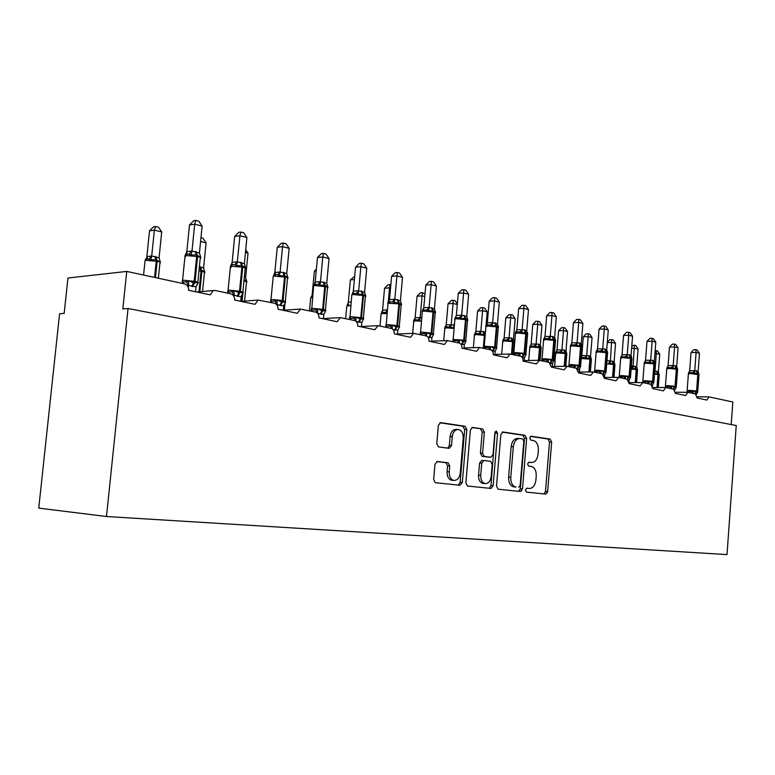 <?xml version="1.0" encoding="UTF-8"?>
<svg xmlns="http://www.w3.org/2000/svg" width="775" height="775" viewBox="0 0 775 775"><rect width="100%" height="100%" fill="white"/><g stroke="black" fill="none" stroke-linecap="round" stroke-linejoin="round"><path stroke-width="1.16" d="M525.411 490.032L526.438 492.106L545.668 494.101L547.654 491.524L551.664 442.089L550.134 439.086L531.098 436.218L529.693 437.982L530.807 440.123L533.297 440.491C536.755 441.547 538.441 444.782 538.344 450.207L538.005 454.363C537.22 459.701 535.05 462.404 531.495 462.501L528.996 462.181L527.552 463.973L528.627 466.085L531.35 466.434C534.721 467.519 536.348 470.716 536.232 476.015L535.893 480.19C535.108 485.537 532.929 488.298 529.364 488.463L526.855 488.202L525.411 490.032M437.352 461.503L434.978 464.264L433.651 479.493L435.308 482.699L460.03 485.266L462.326 482.525L466.85 429.534L465.087 426.289L440.675 422.627L438.369 425.31L436.771 443.639L438.573 446.923L449.19 448.318L451.515 445.615L452.29 436.625C453.026 431.917 455.061 429.534 458.383 429.476C461.697 430.387 463.324 433.283 463.247 438.166L460.253 473.128C459.42 478.185 457.211 480.607 453.627 480.374C450.595 479.27 449.142 476.441 449.248 471.888L449.762 465.998L448.047 462.791L437.158 461.493M128.049 308.528L106.485 516.518L727.008 554.59L736.25 425.533L128.049 308.528L122.837 308.925L126.742 271.424L184.547 283.882C187.288 284.812 188.635 286.934 188.587 290.267L210.199 294.849L213.203 290.586L215.15 290.48L230.873 293.861C233.449 294.742 234.718 296.796 234.66 300.032L255.014 304.343L258.153 300.09L274.495 303.257C276.927 304.1 278.118 306.086 278.06 309.225L297.251 313.284L300.429 309.089L315.638 312.122C317.934 312.926 319.058 314.844 319.009 317.895L337.135 321.732L340.283 317.614L354.514 320.492C356.684 321.267 357.75 323.127 357.701 326.091L374.848 329.724L377.948 325.684L391.307 328.426C393.361 329.152 394.368 330.964 394.32 333.851L410.566 337.29L413.588 333.327L426.173 335.933C428.129 336.631 429.079 338.394 429.03 341.203L444.443 344.468L447.388 340.593L459.265 343.063C461.115 343.732 462.026 345.447 461.978 348.178L476.625 351.288L479.473 347.481L490.711 349.835C492.474 350.484 493.336 352.141 493.287 354.814L507.228 357.769L509.979 354.039L520.635 356.277C522.321 356.907 523.135 358.515 523.086 361.131L536.358 363.94L539.429 360.327L549.146 362.419L551.48 367.137L564.132 369.82L567.067 366.284L576.338 368.28L578.557 372.882L590.647 375.439L593.447 371.961L602.301 373.87L604.423 378.355L615.97 380.796L618.653 377.396L627.111 379.217L629.145 383.596L640.189 385.931L642.756 382.588L650.855 384.332L652.792 388.604L663.371 390.842L665.832 387.558L673.591 389.234L675.451 393.4L685.584 395.55L687.948 392.324L695.388 393.923L697.171 398.001L706.897 400.065L708.96 396.868L732.83 401.993L731.212 424.564M496.513 486.128L498.199 489.199L520.413 491.495L522.495 488.87L526.651 438.379L525.053 435.308L502.936 431.985L500.834 434.562L496.513 486.128M490.963 488.453L467.451 486.012L465.872 482.893L470.377 430.057L472.585 427.422L482.651 428.933L484.375 432.121L482.583 453.288L484.249 456.427L490.837 457.279L493.016 454.654L494.857 432.808L496.339 430.997L497.55 433.206L493.142 485.77L490.963 488.453M547.353 491.505L547.227 493.045M126.742 271.424L67.958 278.012L64.17 313.41L59.578 313.759L38.75 508.119L106.485 516.518M521.817 488.822L521.643 490.972M526.487 488.24L527.494 488.337M529.926 462.423L528.463 462.278M543.905 493.917L545.503 491.379L549.514 442.012L547.973 439.008L530.478 436.383M518.669 491.311L520.335 488.725L524.491 438.311L522.883 435.24L502.171 432.13M518.708 487.33L520.161 485.499L523.832 441.091L522.699 438.931L519.938 438.534C516.334 438.611 514.125 441.333 513.312 446.72L510.773 477.323C510.657 482.563 512.256 485.789 515.588 486.981L516.005 487.049M519.231 438.505L517.778 438.456C514.164 438.534 511.955 441.256 511.151 446.623L513.312 446.72M513.844 486.894L513.428 486.826C510.095 485.644 508.487 482.428 508.613 477.187L511.151 446.623M471.781 427.567L482.651 428.933M488.88 457.182L482.079 456.33L480.413 453.181L482.195 432.062L480.481 428.875M489.228 488.279L490.972 485.625L495.157 431.762M480.723 475.288C480.616 479.764 482.011 482.525 484.918 483.561C488.308 483.745 490.401 481.382 491.185 476.47L492.193 464.438L490.565 461.328L483.958 460.495L481.75 463.15L480.723 475.288L478.553 475.153C478.437 479.618 479.841 482.379 482.748 483.416L483.832 483.493M483.765 460.486L481.788 460.389L479.57 463.043L481.75 463.15M478.553 475.153L479.57 463.043M452.687 480.316L451.457 480.229C448.425 479.134 446.962 476.305 447.078 471.752L447.582 465.882L445.867 462.675L436.703 461.571M457.676 429.457L456.204 429.408C452.881 429.466 450.847 431.849 450.11 436.548L452.29 436.625M447.756 448.124L449.335 445.518L450.11 436.548M458.316 485.082L460.147 482.37L464.68 429.466L462.907 426.231L439.842 422.772M687.648 392.295L687.047 390.765L687.958 391.472L691.775 391.482L693.402 390.774L696.347 392.14L697.762 391.724M699.031 374.509L697.752 373.201L694.681 373.482L693.17 372.659L689.353 372.698L688.326 373.55L689.711 370.683L696.26 370.75L698.12 371.545L699.457 353.323L696.095 352.46L694.749 370.634M691.019 352.577L693.78 349.699L695.805 349.651L696.095 352.46L691.019 352.577L689.673 370.692M687.076 390.92L689.295 390.329L696.599 390.968L697.742 391.511L697.364 392.247M697.607 392.102L696.425 394.475M693.063 393.429L693.402 390.774M698.769 373.705L698.12 371.545M694.681 373.482L694.739 370.75M695.805 349.651L697.151 350L699.457 353.323M655.166 350.639L656.125 350.62L656.328 353.361L654.972 371.196L658.401 371.864L659.738 354.194L654.952 353.39M654.662 371.719L654.982 371.089M659.283 374.858L657.936 373.579L658.401 374.625L657.423 387.539M656.909 371.283L657.936 373.579L654.865 373.86L654.972 371.196M658.392 371.971L658.973 373.957M656.125 350.62L657.491 350.949L659.738 354.194M631.809 345.941L634.386 345.224L633.136 366.207L636.701 367.021L638.096 348.886L631.635 348.091M631.373 365.742L633.107 366.081L631.538 368.106L633.01 368.919L636.188 368.648L636.653 369.714L635.665 382.588M637.602 369.966L635.161 366.304M633.136 366.207L633.01 368.919M636.701 367.021L637.283 369.036M634.386 345.224L635.8 345.573L638.096 348.886M607.309 342.221L609.789 339.673L611.737 339.605L610.39 361.005L614.11 361.741L615.553 343.344L611.853 342.443L607.28 342.579M606.97 360.608L610.4 360.898M615.03 364.86L613.529 363.504L613.994 364.589L612.996 377.406M612.502 361.121L613.529 363.504L610.245 363.775L608.753 362.942L610.371 360.879M610.39 361.005L610.245 363.775M614.1 361.857L614.701 363.911M611.737 339.605L613.219 339.973L615.553 343.344M582.936 357.43L581.26 357.662L581.822 355.57L588.419 355.609L590.56 356.471L592.052 337.58L588.196 336.631L586.694 355.473L584.999 357.566L582.936 357.43M583.275 336.805L586.171 333.822L588.138 333.754L588.196 336.631L583.275 336.805L581.822 355.57M581.327 356.907L581.773 355.58M591.499 359.542L589.911 358.147L590.376 359.251L589.368 371.971M588.884 355.715L589.911 358.147L586.501 358.418L584.999 357.566M586.685 355.589L586.501 358.418M590.56 356.471L591.16 358.573M588.138 333.754L589.678 334.132L592.052 337.58M566.942 353.991L565.266 352.557L561.73 352.819L560.209 351.947L556.673 351.986L555.559 352.964L557.051 349.932L563.754 349.971L565.982 350.852L567.542 331.564L563.512 330.576L561.952 349.816M558.572 330.77L561.526 327.728L563.502 327.641L563.512 330.576L558.572 330.77L557.012 349.951M561.943 349.932L561.73 352.819M565.982 350.852L566.602 352.993M563.502 327.641L565.111 328.038L567.542 331.564M665.958 387.587L665.367 386.066L666.277 386.783L670.113 386.773L671.76 386.057L674.395 387.364L676.313 387.045M677.631 369.481L676.265 368.125L673.087 368.416L671.567 367.573L667.721 367.621L666.694 368.493L668.108 365.567L674.754 365.626L676.701 366.459L678.086 347.859L674.579 346.958L673.184 365.509M669.464 347.093L672.293 344.158L674.337 344.1L674.579 346.958L669.464 347.093L668.069 365.587M676.178 387.384L674.947 389.854M671.441 388.769L671.76 386.057M677.379 368.697L676.701 366.459M673.087 368.416L673.175 365.616M674.337 344.1L675.732 344.468L678.086 347.859M643.366 382.724L642.766 381.164L643.667 381.891L647.532 381.872L649.208 381.135L652.366 382.579L653.945 382.172M655.311 364.231L653.868 362.836L650.583 363.117L649.033 362.264L645.168 362.322L644.141 363.223L645.594 360.239L652.337 360.288L654.362 361.15L655.805 342.162L652.143 341.223L650.7 360.162M646.999 341.378L649.886 338.384L651.949 338.317L652.143 341.223L646.999 341.378L645.546 360.259M652.463 386.066L652.55 385.03L651.978 385.136M653.771 382.579L652.55 385.03M648.888 383.906L649.208 381.135M655.078 363.485L654.362 361.15M650.583 363.117L650.69 360.268M651.949 338.317L653.412 338.694L655.805 342.162M619.787 377.638L619.177 376.049L620.068 376.786L623.962 376.757L625.658 376.001L628.477 377.386L630.608 377.076M632.022 358.757L630.501 357.323L627.082 357.595L625.522 356.723L621.627 356.8L620.601 357.73L622.092 354.679L628.942 354.718L631.063 355.609L632.555 336.214L628.738 335.236L627.237 354.582L625.522 356.723M623.555 335.41L626.51 332.349L628.583 332.281L628.738 335.236L623.555 335.41L622.054 354.698M629.029 381.813L629.174 380.002L628.341 380.118M630.395 377.57L629.174 380.002M625.347 378.839L625.658 376.001M631.809 358.04L631.063 355.609M627.082 357.595L627.227 354.698M628.583 332.281L630.114 332.669L632.555 336.214M595.161 372.339L594.532 370.712L595.423 371.457L599.337 371.419L601.061 370.634L604.461 372.165L606.234 371.758M607.707 353.042L606.079 351.559L602.543 351.821L600.954 350.939L597.137 350.998L596.014 351.986L597.544 348.866L604.51 348.905L606.718 349.816L608.278 329.995L604.277 328.978L602.727 348.75M599.065 329.181L602.097 326.052L604.18 325.965L604.277 328.978L599.065 329.181L597.506 348.886M604.471 378.365L604.762 374.751L603.618 374.858M605.963 372.349L604.762 374.751M600.761 373.54L601.061 370.634M607.513 352.363L606.718 349.816M602.543 351.821L602.717 348.866M604.18 325.965L605.779 326.382L608.278 329.995M541.308 348.198L539.526 346.716L535.864 346.968L534.324 346.086L530.914 346.096L529.654 347.152L531.195 344.052L537.995 344.071L540.33 344.991L541.948 325.277L537.734 324.25L536.116 343.916M532.774 324.463L535.806 321.354L537.782 321.267L537.734 324.25L532.774 324.463L531.156 344.061M536.106 344.032L535.864 346.968M540.33 344.991L541.163 347.655M537.782 321.267L539.468 321.683L541.948 325.277M569.412 366.788L568.773 365.132L569.644 365.887L573.587 365.829L575.331 365.025L578.867 366.604L580.746 366.207M582.277 347.064L580.553 345.534L576.871 345.795L575.263 344.885L571.572 344.923L570.313 345.979L571.892 342.792L578.954 342.812L581.269 343.771L582.887 323.504L578.712 322.429L577.094 342.647M573.461 322.662L576.571 319.474L578.663 319.377L578.712 322.429L573.461 322.662L571.843 342.812M578.935 372.959L579.235 369.258L577.743 369.326M580.417 366.875L579.235 369.258M575.05 367.999L575.331 365.025M582.102 346.435L581.269 343.771M576.871 345.795L577.084 342.773M578.663 319.377L580.339 319.804L582.887 323.504M514.513 342.143L512.624 340.613L508.817 340.855L507.257 339.954L503.992 339.944L502.587 341.068M505.804 317.876L508.913 314.698L510.899 314.602L509.097 337.852L513.515 338.869L515.191 318.709L510.793 317.634L505.804 317.876L504.128 337.919L509.107 337.735M504.167 337.9L503.653 339.983L503.043 340.206L504.128 337.919M509.097 337.852L508.817 340.855M513.515 338.869L514.329 341.504M510.899 314.602L512.663 315.037L515.191 318.709M542.471 360.985L541.812 359.28L542.674 360.055L546.627 359.978L548.4 359.154L552.081 360.782L554.077 360.385M555.665 340.806L553.834 339.227L550.008 339.479L548.38 338.549L544.844 338.559L543.411 339.692L545.028 336.437L552.217 336.447L554.638 337.435L556.324 316.704L551.945 315.59L550.26 336.272M546.675 315.851L549.863 312.577L551.965 312.47L551.945 315.59L546.675 315.851L544.99 336.457M552.207 367.292L552.517 363.514L550.628 363.523M553.679 361.16L552.517 363.514M548.138 362.206L548.4 359.154M555.51 340.225L554.638 337.435M550.008 339.479L550.25 336.389M551.965 312.47L553.708 312.926L556.324 316.704M482.777 307.627L482.593 310.707L477.594 310.988L480.781 307.733L482.777 307.627L484.617 308.082L487.204 311.841L482.593 310.707L480.829 331.4L483.455 331.593L484.472 334.219L480.51 334.461L476.799 333.424L475.182 333.696L474.261 334.703M477.594 310.988L475.84 331.477L480.839 331.274M487.204 311.841L486.041 325.471M486.032 325.558L485.973 326.236M483.455 331.593L485.412 332.427M475.889 331.458L475.375 333.55L474.794 333.734L475.84 331.477M480.829 331.4L480.51 334.461M514.232 354.902L513.563 353.158L514.406 353.942L518.378 353.846L520.18 352.993L524.007 354.679L526.128 354.291L524.52 357.498L522.195 357.411M527.785 334.248L525.837 332.611L521.856 332.853L520.199 331.913L516.867 331.894L515.23 333.114L516.896 329.782L524.2 329.772L526.729 330.799L528.492 309.583L523.9 308.411L522.147 329.578M518.611 308.712L521.875 305.36L523.987 305.243L523.9 308.411L518.611 308.712L516.847 329.801M524.2 361.363L524.52 357.498M519.928 356.132L520.18 352.993M527.591 333.57L526.729 330.799M521.856 332.853L522.137 329.704M523.987 305.243L525.818 305.708L528.492 309.583M454.198 327.35L450.856 327.757L447.107 326.711L445.499 326.992L444.598 328.038L446.264 324.725L454.412 324.957M457.298 304.498L453.055 303.461L451.234 324.502M448.047 303.771L451.312 300.448L453.317 300.312L453.055 303.461L448.047 303.771L446.226 324.744M451.215 324.628L450.856 327.757M453.317 300.312L455.245 300.797L457.357 303.877M484.21 346.716L484.249 347.588L483.929 346.745L484.753 347.529L488.744 347.413L490.575 346.541L493.975 348.149L496.814 347.897L495.157 351.182L492.348 351.007M498.548 327.379L496.465 325.684L492.319 325.917L490.643 324.957L487.485 324.909L485.673 326.207M489.17 301.213L492.532 297.794L494.653 297.658L494.489 300.884L499.303 302.114L497.472 323.843L492.638 322.691L494.489 300.884L489.17 301.213L487.339 322.817L492.658 322.565M486.661 325.132L487.339 322.817M494.828 355.144L495.157 351.182M490.343 349.757L490.575 346.541M498.306 326.595L497.472 323.843M492.319 325.917L492.638 322.691M494.653 297.658L496.572 298.152L499.303 302.114M420.166 317.537L419.75 320.724L415.972 319.668L414.373 319.968L413.482 321.044L415.158 317.673L421.784 317.508M424.768 296.515L422.084 295.856L420.176 317.401M417.066 296.205L420.418 292.795L422.423 292.65L422.084 295.856L417.066 296.205L415.158 317.673M422.423 292.65L424.991 293.957M453.133 339.973L453.152 340.961L452.813 339.993L453.617 340.797L457.618 340.661L459.468 339.76L463.634 341.552L466.027 341.194L464.332 344.546L460.97 344.245M467.838 320.153L465.63 318.399L461.299 318.622L459.604 317.643L455.603 317.847L454.634 318.961L456.397 315.464L461.638 315.183L466.744 316.539L468.652 294.277L463.595 292.979L461.677 315.192L459.604 317.643M458.267 293.347L461.716 289.84L463.838 289.695L463.595 292.979L458.267 293.347L456.349 315.483M463.983 348.605L464.332 344.546M459.265 343.063L459.468 339.76M467.558 319.261L466.744 316.539M461.299 318.622L461.668 315.328M463.838 289.695L465.862 290.218L468.652 294.277M387.093 313.342L385.466 312.373L381.629 312.364L382.598 310.233L387.326 309.855M390.522 288.106L389.563 287.874L388.217 302.725M384.545 288.261L387.984 284.774L389.99 284.609L389.563 287.874L384.545 288.261L382.559 310.252M389.99 284.609L390.813 284.812M420.098 332.901L420.883 333.715L424.884 333.55L426.763 332.63L430.474 334.345L433.671 334.132L431.917 337.571L427.926 337.106M434.436 308.857L435.56 312.567L433.196 310.746L428.672 310.949L426.957 309.952L422.956 310.184L422.007 311.337L423.818 307.752L429.069 307.433L434.436 308.857L436.432 286.033L431.113 284.677L429.108 307.452M425.775 285.084L429.321 281.49L431.452 281.315L431.113 284.677L425.775 285.084L423.77 307.772M431.549 341.736L431.917 337.571M426.579 336.059L426.763 332.63M428.672 310.949L429.098 307.588M431.452 281.315L433.574 281.868L436.432 286.033M348.915 304.498L347.355 304.846L348.285 302.453L351.182 301.775M354.388 279.562L350.368 279.911L348.285 302.453M350.368 279.911L354.698 276.268M385.659 325.442L386.405 326.265L390.416 326.072L392.324 325.122L396.19 326.895L399.6 326.701L397.788 330.228L393.061 329.52M400.423 300.768L401.576 304.575L398.379 302.521L394.33 302.87L392.586 301.853L388.585 302.124L389.525 299.634L394.775 299.276L400.423 300.768L402.516 277.353L396.916 275.919L394.814 299.295M391.578 276.384L395.221 272.693L397.352 272.509L396.916 275.919L391.578 276.384L389.525 299.634M399.299 326.13L401.169 305.243L398.854 303.868L388.013 303.228L389.961 301.785L388.546 301.814L389.476 299.654M397.401 334.5L397.788 330.228M392.16 328.765L392.324 325.122M394.33 302.87L394.804 299.431M388.546 301.814L387.655 303.306M397.352 272.509L399.59 273.081L402.516 277.353M316.21 270.95L314.398 271.124L312.218 294.248L312.858 293.957M312.267 294.229L311.879 296.118L312.218 294.248M314.398 271.124L316.384 269.128M349.351 317.576L350.067 318.409L354.068 318.186L356.006 317.198L360.055 319.038L363.678 318.874L361.809 322.497L356.103 321.363M365.713 295.924L362.342 294.016L358.108 294.355L356.345 293.318L352.354 293.618M355.531 267.21L359.28 263.423L361.412 263.209L360.859 266.697L366.769 268.208L364.579 292.243L358.651 290.838L360.859 266.697L355.531 267.21L353.332 291.1L358.66 290.693M352.441 293.57L353.332 291.1M361.412 326.876L361.809 322.497M355.861 321.16L356.006 317.198M365.752 296.157L364.579 292.243M358.108 294.355L358.651 290.838M361.412 263.209L363.775 263.82L366.769 268.208M275.512 272.18L275.144 276.016M321.024 314.214L322.652 310.911L325.762 310.601L323.834 314.321L321.024 314.214L317.488 313.139L315.687 309.855L317.663 308.838L322.652 310.911L323.388 309.409C325.752 309.952 326.411 310.397 325.355 310.717L325.19 311.153M327.883 286.934L324.299 285.035L319.862 285.365L318.079 284.309L314.098 284.638M317.479 257.523L321.344 253.638L323.466 253.406L322.797 256.961L329.036 258.559L326.73 283.243L320.472 281.761L322.797 256.961L317.479 257.523L315.173 282.071L320.443 281.596L318.079 284.309M314.282 284.541L315.173 282.071M323.407 318.825L323.834 314.321M311.017 309.264L311.695 310.107L315.687 309.855M317.547 312.974L317.663 308.838M312.354 311.414L311.25 310.068M327.941 287.263L326.73 283.243M319.862 285.365L320.472 281.761M323.466 253.406L325.965 254.045L329.036 258.559M245.723 249.753L248.019 253.125L245.617 277.644L246.818 281.645L245.2 280.037M248.019 253.125L245.452 252.495M244.328 276.985L245.617 277.644M246.702 281.131L246.818 281.645M280.705 305.553L282.342 302.143L285.675 301.863L283.669 305.689L280.705 305.553L276.966 304.43L275.096 301.049L277.101 299.993L281.538 301.969L282.342 302.143L283.078 300.593L285.675 301.882M287.874 277.44L284.067 275.542L279.417 275.861L277.615 274.776L275.503 274.679L273.653 275.154M277.256 247.293L281.238 243.292L283.359 243.04L282.546 246.663L289.153 248.349L286.731 273.73L283.863 272.548L280.095 272.161L282.546 246.663L277.256 247.293L274.825 272.519L280.114 272.006M273.943 274.999L274.825 272.519M276.956 304.963L277.004 304.41M283.233 310.32L283.669 305.689M270.494 300.477L271.134 301.339L275.096 301.049M277.024 304.255L277.101 299.993M271.831 302.686L270.737 301.349M287.971 277.867L286.731 273.73M279.417 275.861L280.095 272.161M283.359 243.04L285.994 243.718L289.153 248.349M200.958 237.731L202.963 238.225L206.092 242.827L203.573 268.034L204.794 272.151L201.452 270L201.858 271.434L199.834 291.739M206.092 242.827L200.58 241.48M199.398 266.59L203.573 268.034M204.658 271.55L204.794 272.151M227.579 291.177L228.402 292.059L232.103 291.71L234.137 290.625L238.797 292.679L243.224 292.601L241.151 296.534L238.002 296.379L234.098 295.023L233.391 295.517M245.52 267.385L241.461 265.476L236.569 265.786L234.757 264.672L232.81 264.585L230.814 265.098L231.928 263.984L232.151 262.386L237.315 261.814L244.367 263.665L246.915 237.547L239.921 235.755L237.353 261.834M234.66 236.453L238.778 232.335L240.88 232.054L239.921 235.755L234.66 236.453L232.151 262.386M242.866 292.001L245.123 268.896C246.402 268.46 245.607 267.888 242.749 267.162L230.456 266.164L232.81 264.585L231.531 264.062L232.103 262.415M233.963 296.399L234.079 295.178M240.676 301.301L241.151 296.534M234.098 295.023L234.137 290.625M228.925 293.444L227.84 292.107M245.636 267.918L244.367 263.665M236.569 265.786L237.344 261.989M240.88 232.054L243.67 232.781L246.915 237.547M160.154 261.427L160.318 262.095L155.852 259.654L150.796 259.945L147.357 258.753L145.438 259.286L146.766 257.881L146.872 256.622L151.667 256.012L159.069 257.872L161.713 231.938L154.361 230.136L151.706 256.031M149.527 230.843L153.634 226.765L155.572 226.474L154.361 230.136L149.527 230.843L146.872 256.622M158.371 278.244L159.912 263.122C161.21 262.696 160.28 262.086 157.131 261.32L145.09 260.284L147.357 258.753L146.911 256.603M151.687 256.176L150.796 259.945M159.069 257.872L160.318 262.095M155.572 226.474L158.507 227.201L161.713 231.938M182.047 281.315L182.881 282.197L186.475 281.809L188.538 280.676L193.45 282.827L198.197 282.788L197.344 284.212M200.589 256.738L200.744 257.368L196.259 254.81L191.115 255.101L187.502 253.871L185.38 254.442L186.688 253.037L186.833 251.662L191.948 251.032L199.437 252.979L202.13 226.087L194.699 224.188L191.997 251.042M189.487 224.953L193.74 220.72L195.823 220.41L194.699 224.188L189.487 224.953L186.833 251.662M197.838 282.187L200.212 258.443C201.616 257.978 200.744 257.339 197.586 256.544L185.07 255.469L187.502 253.871L186.349 253.115L186.794 251.691M188.306 287.641L188.538 285.384L187.453 285.897M195.542 291.739L196.036 286.837L188.538 285.384M198.197 282.788L196.036 286.837M188.548 285.219L188.538 280.676M200.744 257.368L199.437 252.979M191.115 255.101L191.977 251.207M195.823 220.41L198.787 221.175L202.13 226.087M527.203 488.318L529.364 488.463M529.335 462.394L531.495 462.501M547.973 439.008L550.134 439.086M549.514 442.012L551.664 442.089M545.503 491.379L547.654 491.524M522.883 435.24L525.053 435.308M524.491 438.311L526.651 438.379M520.335 488.725L522.495 488.87M508.613 477.187L510.773 477.323M482.195 432.062L484.375 432.121M480.413 453.181L482.583 453.288M482.127 456.33L484.298 456.436M488.667 457.173L490.837 457.279M495.38 433.138L497.55 433.206M490.972 485.625L493.142 485.77M445.761 462.656L447.94 462.772M447.582 465.882L449.762 465.998M447.078 471.752L449.248 471.888M449.335 445.518L451.515 445.615M462.907 426.231L465.087 426.289M464.68 429.466L466.85 429.534M460.147 482.37L462.326 482.525M695.03 393.845L697.006 391.055L698.246 374.267L696.657 370.847M697.762 391.288L698.982 374.771L690.544 373.531L688.336 373.996M696.26 370.75L697.839 374.17L696.599 390.968L694.623 393.758M687.096 390.726L688.442 373.24M692.869 393.38L691.775 391.482M688.219 392.382L687.958 391.472M693.17 372.659L694.71 370.624M689.353 372.698L689.711 370.683M658.266 387.539L659.205 375.129L657.994 374.538L657.006 387.539M656.502 371.196L657.994 374.538L654.488 374.054M636.556 382.579L637.505 370.256L636.227 369.617L635.229 382.588M634.735 366.207L636.227 369.617L631.121 369.026M613.955 377.396L614.904 365.17L613.548 364.492L612.541 377.406M612.056 361.024L613.548 364.492L606.718 363.833M590.385 371.961L591.344 359.881L589.911 359.145L581.192 358.544M588.419 355.609L589.911 359.145L588.893 371.981M565.808 366.255L566.767 354.359L565.246 353.574L557.496 352.887L555.665 353.429M564.239 350.077L565.731 353.681L564.713 366.275M563.754 349.971L565.246 353.574L564.219 366.284M557.051 349.932L556.498 352.044M561.914 349.806L560.209 351.947M673.485 389.205L675.48 386.357L676.275 386.841L675.897 387.577M676.294 386.599L677.553 369.762L675.18 365.732M665.444 386.028L667.604 385.611L675.48 386.357L676.769 369.22L668.893 368.464L666.723 368.958M674.754 365.626L676.342 369.123L675.054 386.26L673.068 389.118M671.247 388.73L670.113 386.773M666.548 387.713L666.277 386.783M671.567 367.573L673.146 365.49M667.721 367.621L668.108 365.567M651.019 384.381L653.034 381.445L653.877 381.978L653.519 382.705M653.897 381.717L655.204 364.541L652.783 360.394M642.863 381.135L644.974 380.68L653.034 381.445L654.371 363.95L646.321 363.175L644.19 363.698M652.337 360.288L653.926 363.853L652.598 381.348L650.583 384.274M648.694 383.867L647.532 381.872M643.957 382.85L643.667 381.891M649.033 362.264L650.661 360.142M645.168 362.322L645.594 360.239M627.566 379.392L629.61 376.33L630.511 376.902L630.162 377.619M630.54 376.611L631.896 359.087L629.407 354.824M619.303 376.02L621.366 375.546L629.61 376.33L630.995 358.457L622.761 357.662L620.678 358.215M628.942 354.718L630.54 358.35L629.155 376.233L627.12 379.217M625.154 378.801L623.962 376.757M620.387 377.774L620.068 376.786M621.627 356.8L622.092 354.679M603.047 374.238L605.149 370.983L606.108 371.603L605.769 372.31M606.137 371.283L607.542 353.4L604.984 349.012M594.687 370.683L596.702 370.179L605.149 370.983L606.583 352.712L598.145 351.898L596.12 352.489M604.51 348.905L606.098 352.606L604.665 370.876L602.601 373.967M600.567 373.502L599.337 371.419M595.762 372.465L595.423 371.457M600.954 350.939L602.679 348.731M597.128 351.007L597.544 348.866M540.136 360.482L541.105 348.595L539.487 347.752L531.563 347.045L529.79 347.617M538.509 344.187L539.991 347.859L538.974 360.288M537.995 344.071L539.487 347.752L538.46 360.298M531.195 344.052L530.594 346.192M536.077 343.897L534.324 346.086M577.394 368.91L579.555 365.393L580.591 366.062L580.262 366.759M580.62 365.713L582.083 347.452L581.047 346.716L579.458 342.938M568.957 365.103L570.904 364.56L579.555 365.393L581.047 346.716L572.405 345.873L570.448 346.493M578.954 342.812L580.553 346.59L579.051 365.277L576.949 368.542M574.856 367.96L573.587 365.829M570.012 366.914L569.644 365.887M575.263 344.885L577.046 342.637M571.33 345.001L571.892 342.792M513.273 354.698L514.28 342.569L512.556 341.659L504.448 340.942L502.743 341.552M511.607 338.036L513.089 341.785L512.033 354.427M511.074 337.91L512.556 341.659L511.5 354.311M509.068 337.726L507.257 339.954M550.56 363.417L552.778 359.542L553.883 360.259L553.573 360.937M553.922 359.881L555.433 341.233L554.328 340.428L552.74 336.573M542.025 359.261L543.905 358.689L552.778 359.542L554.328 340.428L545.464 339.566L543.575 340.225M552.217 336.447L553.805 340.302L552.246 359.426L550.085 362.913M547.935 362.167L546.627 359.978M543.062 361.111L542.674 360.055M548.38 338.549L550.221 336.253M544.418 338.685L545.028 336.437M485.15 335.468L476.082 334.558L474.436 335.197M482.903 331.458L484.375 335.294L483.28 348.237M484.472 334.219L484.927 335.42M473.37 347.665L474.474 334.761L475.84 333.512L475.182 333.696M480.8 331.264L478.931 333.541M522.466 357.469L524.714 353.4L525.905 354.185L525.605 354.853M525.944 353.778L527.523 334.713L526.332 333.841L524.752 329.908M513.806 353.138L515.607 352.528L524.714 353.4L526.332 333.841L517.245 332.959L515.423 333.657M524.2 329.772L525.779 333.715L524.162 353.284L521.943 357.091M519.734 356.083L518.378 353.846M514.823 355.028L514.406 353.942M520.199 331.913L522.108 329.569M516.227 332.068L516.896 329.782M454.111 328.464L446.352 327.864L444.792 328.542M446.264 324.725L445.499 326.992M451.195 324.493L449.258 326.827M453.385 324.706L454.208 327.253M453.966 324.841L454.266 326.672M492.997 351.143L495.273 346.968L496.562 347.82L496.281 348.459M496.601 347.365L498.248 327.883L496.959 326.934L495.38 322.913M487.388 322.797L486.894 324.957L487.475 324.919L485.935 326.246L484.239 346.251L495.273 346.968L496.959 326.934L487.63 326.023L485.886 326.759M494.808 322.778L496.378 326.798L494.692 346.842L492.416 351.017M490.139 349.709L488.744 347.413M485.208 348.653L484.753 347.529M490.643 324.957L492.609 322.545M421.455 321.199L415.187 320.85L413.705 321.557M415.206 317.653L414.373 319.968M420.137 317.392L418.142 319.775M462.055 344.497L464.351 340.215L465.746 341.136L465.484 341.746M465.785 340.642L467.499 320.705L466.114 319.688L464.554 315.57M455.603 317.847L456.62 317.595L454.925 318.961L453.152 339.469L464.351 340.215L466.114 319.688L456.533 318.748L454.925 318.961L454.877 319.523M463.944 315.425L465.504 319.542L463.741 340.08L461.445 344.371M459.062 343.015L457.618 340.661M454.102 341.949L453.617 340.797M455.312 317.779L456.397 315.464M387.074 313.633L382.453 313.478L381.067 314.224M382.598 310.233L382.143 312.248M387.364 310.387L385.466 312.373M429.524 337.512L431.83 333.105L433.351 334.112L433.109 334.693M433.399 333.57L435.182 313.177L433.68 312.054L432.13 307.849M420.447 332.882L420.476 332.33L421.968 332.155L431.83 333.105L433.68 312.054L423.828 311.095L422.327 311.298L422.278 311.918M431.491 307.704L433.041 311.908L431.191 332.969L428.885 337.377M426.386 335.992L424.884 333.55M421.397 334.907L420.883 333.715M426.957 309.952L429.069 307.433M422.956 310.184L423.818 307.752M350.813 305.738L346.812 305.912L346.754 306.522M348.333 302.434L347.897 304.401L348.653 304.527L346.812 305.912L345.64 318.583M395.269 330.15L397.594 325.626L399.251 326.721L399.028 327.263M386.037 325.413L386.066 324.802L387.452 324.638L397.594 325.626L399.532 304.032L398.001 299.722M397.323 299.567L398.854 303.868L396.926 325.481L394.591 330.005M386.086 326.692L387.946 303.897M391.995 328.668L390.416 326.072M386.967 327.486L386.405 326.265M392.586 301.853L394.775 299.276M312.519 297.552L310.707 297.755L310.649 298.414M311.879 296.118L311.347 296.622M359.154 322.4L361.499 317.731C363.659 318.234 364.26 318.632 363.301 318.932L363.107 319.426M363.359 318.293L365.316 296.883C366.275 296.544 365.674 296.098 363.533 295.566L362.012 291.158M349.757 317.537L349.787 316.878L351.056 316.713L361.499 317.731L363.533 295.566L353.1 294.529L351.831 294.723L351.763 295.449M361.305 290.993L362.816 295.391L360.792 317.576L358.438 322.245M355.754 321.073L354.068 318.186M350.668 319.668L350.067 318.409M356.345 293.318L358.622 290.673M349.854 319L351.831 294.723L353.894 293.241L352.983 293.076L353.371 291.08M325.423 310.01L327.476 288.067C328.532 287.699 327.873 287.215 325.519 286.624L324.028 282.11M311.453 309.225L311.482 308.498L312.625 308.353L323.388 309.409L325.519 286.624L314.766 285.558L313.623 285.733L313.555 286.527M323.282 281.935L324.764 286.45L322.632 309.244L320.269 314.049M315.212 282.042L314.873 283.941L315.803 284.222L313.623 285.733L311.695 310.107M244.59 301.107L246.411 282.497C247.496 282.119 246.731 281.616 244.115 280.986L243.941 280.947M242.914 293.26L242.129 301.291M241.974 294.607L241.316 301.359M285.326 301.262L287.467 278.758C288.629 278.351 287.912 277.828 285.326 277.169L283.863 272.548M270.94 300.429L270.979 299.644L271.977 299.508L283.078 300.593L285.326 277.169L274.234 276.065L273.236 276.229L273.149 277.092M283.069 272.364L284.532 276.985L282.284 300.419L279.911 305.379M277.615 274.776L280.075 271.986M271.415 301.688L270.979 299.644L273.236 276.229L275.503 274.689L274.582 274.263L274.873 272.5M202.546 291.507L204.387 273.081C205.569 272.684 204.736 272.132 201.858 271.434L201.025 271.24L198.962 291.817M200.56 266.852L201.452 270L200.618 269.807L201.025 271.24L198.972 270.843M199.727 266.658L200.618 269.807M238.002 296.379L240.395 291.264C242.875 291.836 243.805 292.311 243.195 292.698M228.044 291.119L228.083 290.257L228.925 290.141L240.395 291.264L242.749 267.162L241.335 262.425M240.492 262.221L241.907 266.958L239.543 291.08L237.16 296.195M228.16 292.039L228.625 292.679L228.083 290.257L230.456 266.164L231.163 267.433M234.04 295.207L232.103 291.71M234.757 264.672L237.315 261.814M143.569 275.057L144.993 261.185M155.882 256.622L157.131 261.32L155.455 277.615M154.99 256.418L156.24 261.117L154.574 277.421M151.667 256.012L149.062 258.84M192.704 286.653L195.097 281.364C197.916 282.022 198.923 282.555 198.129 282.982M182.522 281.228L182.561 280.298L183.249 280.201L195.097 281.364L197.586 256.544L196.211 251.681M195.319 251.468L196.695 256.331L194.196 281.17L191.803 286.459M183.404 283.64L182.561 280.298L185.07 255.469L185.612 256.777M188.49 285.413L186.475 281.809M183.171 283.582L182.58 282.187M189.284 253.968L191.948 251.032M697.151 396.81L708.96 396.868M675.442 392.266L687.725 392.295M652.792 387.539L665.589 387.529M629.145 382.608L642.485 382.559M604.539 377.464L618.353 377.367M579.002 372.087L593.117 371.932M552.275 366.468L566.699 366.246M524.268 360.578L539.012 360.288M494.886 354.407L509.979 354.039M464.041 347.936L479.473 347.481M431.597 341.145L447.388 340.593M397.449 334.006L413.588 333.327M361.441 326.488L377.948 325.684M323.427 318.564L340.283 317.614M283.243 310.213L300.429 309.089M241.035 301.378L258.153 300.09M196.782 292.001L213.203 290.586M513.428 486.826L515.588 486.981M482.079 456.33L484.249 456.427M482.748 483.416L484.918 483.561M445.867 462.675L448.047 462.791M451.457 480.229L453.627 480.374M579.865 366.188L579.826 366.769M579.729 367.912L579.4 372.087M591.248 359.077L591.364 359.571M554.609 366.43L555.694 353.09L556.692 351.986L555.888 352.296M566.641 353.478L566.787 354.02M666.849 368.115L665.415 386.289M644.335 362.768L644.955 362.4L644.219 363.397L642.824 381.465M620.852 357.188L621.56 356.82L620.707 357.885L619.264 376.427M597.137 350.998L596.149 352.131L594.648 371.167M597.06 351.017L596.324 351.356M528.724 360.491L529.819 347.248L530.943 346.096L530.052 346.386M540.96 347.636L541.124 348.227M582.102 347.055L581.957 346.532M571.601 344.923L570.477 346.105L568.918 365.664M571.582 344.923L570.681 345.253M501.677 354.243L502.772 341.145L504.021 339.944M514.116 341.543L514.3 342.162M555.462 340.797L555.297 340.225M544.873 338.559L543.614 339.799L541.987 359.92M544.844 338.568L543.847 338.869M527.542 334.238L527.358 333.618M516.867 331.894L515.462 333.182L513.777 353.894M516.847 331.903L515.733 332.184M443.726 340.719L444.831 328.067L446.323 326.779L445.208 326.953M498.277 327.36L498.063 326.711M412.658 333.366L413.753 321.044L415.361 319.717L414.189 319.843M467.538 320.143L467.306 319.455M380.002 325.984L381.116 313.672L382.84 312.306L382.143 312.257M435.221 312.558L434.978 311.831M422.782 310.01L424.157 309.884L422.327 311.298L420.467 334.006M401.208 304.565L400.946 303.81M309.477 310.794L310.707 297.755L312.635 296.331M365.354 296.157L365.083 295.372M285.074 302.948L284.386 310.136M327.515 287.273L327.234 286.459M246.13 280.841L246.45 281.713M287.525 277.886L287.234 277.053M204.096 271.337L204.435 272.238M245.181 267.947L244.881 267.094M159.621 261.291L159.96 262.212M200.27 257.407L199.969 256.535"/></g></svg>

